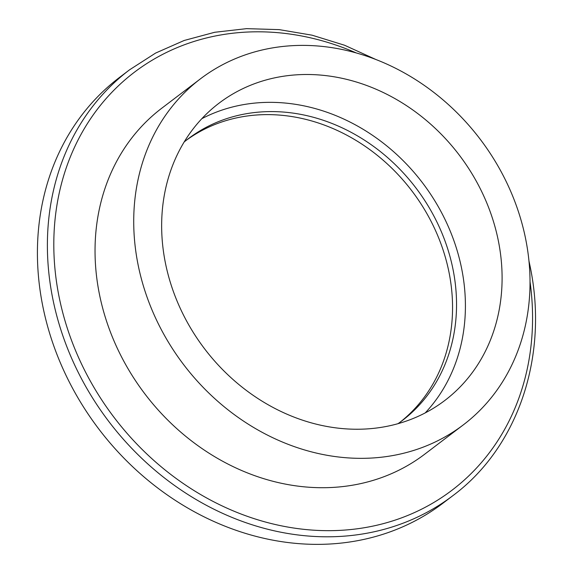 <?xml version="1.0" encoding="UTF-8"?>
<svg xmlns="http://www.w3.org/2000/svg" width="573" height="573" viewBox="0 0 573 573"><rect width="100%" height="100%" fill="white"/><g stroke="black" fill="none" stroke-linecap="round" stroke-linejoin="round"><path stroke-width="0.86" d="M452.849 495.681L442.879 503.252A267.347 229.157 -127.2 0 1 98.706 428.883A267.347 229.157 -127.2 0 1 119.571 77.384L129.541 69.82A267.347 229.157 52.8 0 0 108.677 421.32A267.347 229.157 52.8 0 0 452.849 495.681C518.744 446.79 549.228 354.716 529.724 264.561L528.965 260.994M463.256 424.922L424.572 454.296A217.282 186.246 -127.2 0 1 144.847 393.852A217.282 186.246 -127.2 0 1 161.808 108.182L200.486 78.809A217.282 186.246 52.8 0 0 183.532 364.485A217.282 186.246 52.8 0 0 463.256 424.922A217.282 186.246 52.8 0 0 525.384 237.63A217.282 186.246 52.8 0 0 200.486 78.809M186.218 140.335A176.935 151.659 -127.2 0 1 448.774 271.158A176.935 151.659 -127.2 0 1 400.162 422.143M184.148 141.997A176.935 151.659 -127.2 0 1 188.195 138.802A176.935 151.659 -127.2 0 1 452.763 268.128A176.935 151.659 -127.2 0 1 402.167 420.646A176.935 151.659 -127.2 0 1 397.999 423.683M498.109 239.636A186.655 159.996 -127.2 0 1 444.734 400.534A186.655 159.996 -127.2 0 1 204.439 348.613A186.655 159.996 -127.2 0 1 219.008 103.204A186.655 159.996 -127.2 0 1 498.109 239.636M425.216 412.911A186.655 159.996 52.8 0 0 461.423 267.491A186.655 159.996 52.8 0 0 201.839 118.675M530.025 281.737A262.484 224.996 -127.2 0 1 295.174 528.242A262.484 224.996 -127.2 0 1 55.803 212.948A262.484 224.996 -127.2 0 1 356.349 52.974M129.541 69.82L155.641 53.053L184.198 40.468L214.689 32.281L246.555 28.65L279.216 29.631L312.077 35.189L344.545 45.238L376.046 59.578"/></g></svg>
